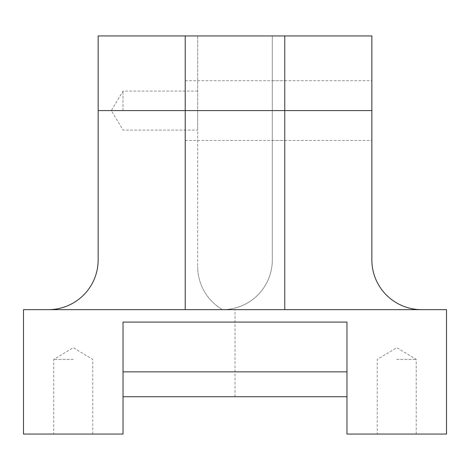 <?xml version="1.0" encoding="UTF-8"?>
<svg xmlns="http://www.w3.org/2000/svg" width="470" height="470" viewBox="0 0 470 470"><rect width="100%" height="100%" fill="white"/><g stroke="black" fill="none" stroke-linecap="round" stroke-linejoin="round"><path stroke-width="0.35" stroke-dasharray="2.35 1.76" d="M197.676 35.943L197.676 130.084L197.676 35.943L185.233 35.943L185.233 309.648L284.767 309.648L185.233 309.648M272.324 35.943L272.324 259.881A49.767 49.767 0 0 1 222.557 309.648A49.767 49.767 0 0 1 197.676 266.549A49.767 49.767 0 0 0 222.557 309.648L421.619 309.648L222.557 309.648A49.767 49.767 0 0 0 272.324 259.881L272.324 35.943L284.767 35.943L284.767 309.648M23.5 309.648L446.5 309.648L446.5 434.057L346.972 434.057L346.972 396.733L123.028 396.733L123.028 434.057L23.5 434.057L23.5 309.648L446.5 309.648M346.972 322.091L346.972 396.733L123.028 396.733L123.028 322.091M123.028 371.852L346.972 371.852M98.148 35.943L98.148 259.881A49.767 49.767 0 0 1 48.381 309.648M421.619 309.648A49.767 49.767 0 0 1 371.852 259.881L371.852 80.728L371.852 140.448L371.852 110.591L272.324 110.591L272.324 140.448L272.324 80.728L272.324 110.591L284.767 110.591L185.233 110.591L197.676 110.591L197.676 266.549L197.676 110.591L98.148 110.591M371.852 35.943L371.852 110.591M396.733 359.409L416.232 359.409L396.733 359.409M396.733 434.057L416.232 434.057L396.733 434.057M123.028 110.591L123.028 91.092L123.028 110.591M73.267 359.409L53.768 359.409L73.267 359.409M73.267 434.057L53.768 434.057L73.267 434.057M235 396.733L235 309.648M185.233 140.448L284.767 140.448M185.233 80.728L284.767 80.728M416.232 434.057L416.232 359.409L396.733 347.7L377.24 359.409L377.24 434.057M272.324 140.448L371.852 140.448M272.324 80.728L371.852 80.728M197.676 91.092L123.028 91.092L111.314 110.591L123.028 130.084L197.676 130.084M92.76 434.057L92.76 359.409L73.267 347.7L53.768 359.409L53.768 434.057"/><path stroke-width="0.7" d="M185.233 309.648L185.233 35.943L284.767 35.943L284.767 110.591L371.852 110.591L371.852 35.943L284.767 35.943M284.767 309.648L284.767 110.591L98.148 110.591L98.148 35.943L185.233 35.943M446.5 309.648L23.5 309.648L23.5 434.057L123.028 434.057L123.028 322.091L346.972 322.091L346.972 434.057L446.5 434.057L446.5 309.648M123.028 371.852L346.972 371.852M48.381 309.648A49.767 49.767 0 0 0 98.148 259.881L98.148 110.591M371.852 110.591L371.852 259.881A49.767 49.767 0 0 0 421.619 309.648M123.028 396.733L346.972 396.733"/></g></svg>
